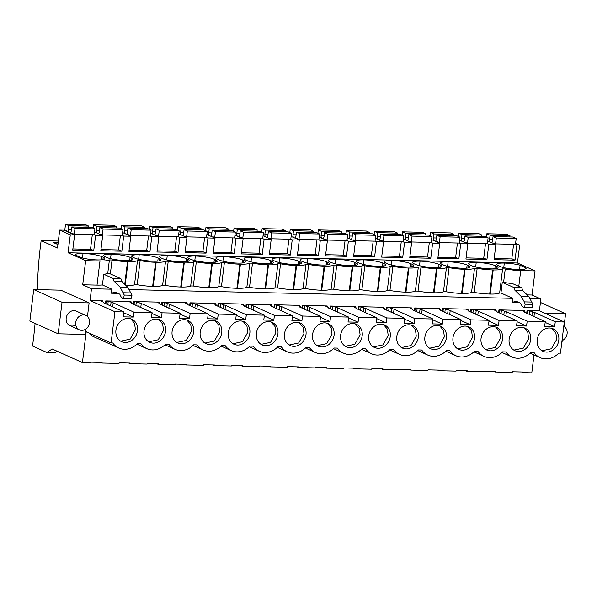 <?xml version="1.0" encoding="UTF-8"?>
<svg xmlns="http://www.w3.org/2000/svg" width="597" height="597" viewBox="0 0 597 597"><rect width="100%" height="100%" fill="white"/><g stroke="black" fill="none" stroke-linecap="round" stroke-linejoin="round"><path stroke-width="0.9" d="M530.539 298.731L540.867 298.97L532.076 295.015L527.188 294.903M514.099 287.612L514.83 290.164L521.091 296.351L524.353 301.895L525.181 304.194L524.599 307.209L523.741 307.604L522.129 306.231L520.726 303.291L516.196 301.254L512.293 302.351L512.786 298.328L500.965 293.015L502.278 282.291L514.099 287.612L521.838 287.784L512.435 283.56A18.977 3.336 -173 0 1 503.607 282.321L505.249 268.934L502.599 268.874A18.977 3.336 -173 0 1 493.182 269.956L490.227 294.06A18.977 3.336 -173 0 0 499.637 292.985L502.599 268.874M521.838 287.784L522.569 290.343L528.83 296.522L532.92 304.366L532.345 307.38L531.479 307.783L523.382 307.679L531.479 307.783M129.594 289.605L512.786 298.328M35.096 323.44A303.672 147.489 -88.7 0 1 32.544 346.036L46.842 352.469L52.17 348.991L82.423 362.603L86.214 331.753L111.094 342.947L114.922 311.753L123.967 311.962L103.169 302.604L103.803 302.298L100.99 301.037L102.423 300.843L90.043 300.56L91.49 288.732L111.84 289.194L111.348 293.217L118.019 293.366M105.945 303.851L106.273 301.157L105.744 300.918L105.408 303.612M105.744 300.918L130.512 301.485L131.041 301.724L130.944 302.515M134.026 304.492L134.362 301.798L133.825 301.56L133.497 304.254M133.825 301.56L158.601 302.119L159.13 302.358L159.033 303.157M162.115 305.134L162.444 302.433L161.914 302.194L161.586 304.895M161.914 302.194L186.682 302.761L187.212 303L187.115 303.791M190.204 305.768L190.533 303.075L190.003 302.836L189.667 305.53M190.003 302.836L214.771 303.403L215.301 303.642L215.204 304.433M218.286 306.41L218.614 303.716L218.084 303.477L217.756 306.171M218.084 303.477L242.852 304.037L243.389 304.276L243.292 305.074M246.374 307.052L246.703 304.358L246.173 304.119L245.845 306.813M246.173 304.119L270.941 304.679L271.471 304.918L271.374 305.716M274.456 307.694L274.792 304.992L274.262 304.754L273.926 307.455M274.262 304.754L299.03 305.321L299.56 305.56L299.463 306.351M302.545 308.328L302.873 305.634L302.343 305.395L302.015 308.089M302.343 305.395L327.111 305.962L327.641 306.201L327.544 306.992M330.634 308.97L330.962 306.276L330.432 306.037L330.096 308.731M330.432 306.037L355.2 306.597L355.73 306.836L355.633 307.634M358.715 309.612L359.051 306.918L358.513 306.671L358.185 309.373M358.513 306.671L383.289 307.239L383.819 307.477L383.722 308.276M386.804 310.253L387.132 307.552L386.602 307.313L386.274 310.015M386.602 307.313L411.37 307.88L411.9 308.119L411.803 308.91M414.893 310.888L415.221 308.194L414.691 307.955L414.355 310.649M414.691 307.955L439.459 308.522L439.989 308.761L439.892 309.552M442.974 311.53L443.31 308.836L442.773 308.597L442.444 311.291M442.773 308.597L467.541 309.156L468.078 309.395L467.981 310.194M471.063 312.171L471.391 309.47L470.861 309.231L470.533 311.933M470.861 309.231L495.629 309.798L496.159 310.037L496.062 310.836M499.144 312.813L499.48 310.112L498.95 309.873L498.614 312.567M498.95 309.873L523.718 310.44L524.248 310.679L524.151 311.47M527.233 313.447L527.561 310.753L527.032 310.515L526.703 313.209M527.032 310.515L539.419 310.798L540.867 298.97M512.293 302.351L518.965 302.5M505.249 268.934A18.977 3.336 -173 0 0 520.718 270.583L535.039 270.904L517.457 262.993L519.659 245.068L515.607 243.248M535.039 270.904L532.076 295.015M539.419 310.798L564.299 321.992L560.471 353.178L558.785 353.14A19.283 16.515 114.2 0 1 540.091 357.633L530.069 353.125M82.423 362.603L90.938 362.797L91.013 362.178L102.072 362.431L101.997 363.051L119.019 363.439L119.101 362.819L130.153 363.073L130.079 363.685L147.108 364.073L147.183 363.461L158.242 363.707L158.168 364.327L175.197 364.715L175.272 364.095L186.331 364.349L186.249 364.968L203.278 365.357L203.353 364.737L214.413 364.991L214.338 365.61L231.367 365.998L231.442 365.379L242.501 365.625L242.427 366.245L259.456 366.633L259.531 366.013L270.583 366.267L270.508 366.886L287.538 367.274L287.612 366.655L298.672 366.909L298.597 367.528L315.626 367.916L315.701 367.297L326.76 367.551L326.686 368.17L343.708 368.558L343.79 367.939L354.842 368.185L354.767 368.804L371.797 369.192L371.871 368.573L382.931 368.827L382.856 369.446L399.886 369.834L399.96 369.215L411.02 369.468L410.937 370.088L427.967 370.476L428.049 369.856L439.101 370.11L439.026 370.722L456.056 371.11L456.13 370.498L467.19 370.744L467.115 371.364L484.145 371.752L484.219 371.133L495.279 371.386L495.197 372.006L512.226 372.394L512.301 371.774L523.36 372.028L523.285 372.647L531.8 372.841L534.002 354.894M502.278 282.291L503.607 282.321M514.092 287.672L521.83 287.851M514.83 290.164L522.569 290.343M471.555 292.343L474.511 268.232L477.167 268.292A18.977 3.336 -173 0 0 492.629 269.941L489.674 294.045A18.977 3.336 -173 0 1 474.205 292.403L471.555 292.343A18.977 3.336 -173 0 1 462.138 293.418A18.977 3.336 -173 0 1 461.862 293.418A18.977 3.336 -173 0 1 461.585 293.411A18.977 3.336 -173 0 1 446.123 291.761L443.467 291.702A18.977 3.336 -173 0 1 434.056 292.784A18.977 3.336 -173 0 1 433.773 292.776A18.977 3.336 -173 0 1 433.497 292.769A18.977 3.336 -173 0 1 418.034 291.127L415.378 291.06A18.977 3.336 -173 0 1 405.967 292.142A18.977 3.336 -173 0 1 405.691 292.134A18.977 3.336 -173 0 1 405.415 292.127A18.977 3.336 -173 0 1 389.945 290.485L387.296 290.426A18.977 3.336 -173 0 1 377.879 291.5A18.977 3.336 -173 0 1 377.602 291.493A18.977 3.336 -173 0 1 377.326 291.493A18.977 3.336 -173 0 1 361.864 289.843L359.207 289.784A18.977 3.336 -173 0 1 349.797 290.866A18.977 3.336 -173 0 1 349.514 290.858A18.977 3.336 -173 0 1 349.245 290.851A18.977 3.336 -173 0 1 333.775 289.202L331.119 289.142A18.977 3.336 -173 0 1 321.708 290.224A18.977 3.336 -173 0 1 321.432 290.217A18.977 3.336 -173 0 1 321.156 290.209A18.977 3.336 -173 0 1 305.686 288.567L303.037 288.508A18.977 3.336 -173 0 1 293.62 289.582A18.977 3.336 -173 0 1 293.343 289.575A18.977 3.336 -173 0 1 293.067 289.567A18.977 3.336 -173 0 1 277.605 287.926L274.948 287.866A18.977 3.336 -173 0 1 265.538 288.941A18.977 3.336 -173 0 1 265.262 288.933A18.977 3.336 -173 0 1 264.986 288.933A18.977 3.336 -173 0 1 249.516 287.284L246.867 287.224A18.977 3.336 -173 0 1 237.449 288.306A18.977 3.336 -173 0 1 237.173 288.299A18.977 3.336 -173 0 1 236.897 288.291A18.977 3.336 -173 0 1 221.435 286.642L218.778 286.582A18.977 3.336 -173 0 1 209.368 287.664A18.977 3.336 -173 0 1 209.084 287.657A18.977 3.336 -173 0 1 208.808 287.65A18.977 3.336 -173 0 1 193.346 286.008L190.689 285.948A18.977 3.336 -173 0 1 181.279 287.023A18.977 3.336 -173 0 1 181.003 287.015A18.977 3.336 -173 0 1 180.727 287.008A18.977 3.336 -173 0 1 165.257 285.366L162.608 285.306A18.977 3.336 -173 0 1 153.19 286.381A18.977 3.336 -173 0 1 152.914 286.373A18.977 3.336 -173 0 1 152.638 286.373A18.977 3.336 -173 0 1 137.176 284.724L134.519 284.665A18.977 3.336 -173 0 1 126.236 285.762M500.965 293.015L499.637 292.985M489.674 294.045L490.227 294.06M111.348 293.217L115.251 292.12L119.781 294.164L121.184 297.097L122.795 298.47L123.654 298.075L124.236 295.06L120.146 287.217L113.885 281.03L113.146 278.538L120.892 278.657L109.079 273.336L107.751 273.307A18.977 3.336 -173 0 1 103.751 274.247L102.438 284.963L111.84 289.194M120.892 278.657L121.624 281.209L127.885 287.388L131.974 295.239L131.4 298.246L130.534 298.649L122.437 298.552L130.534 298.649M113.154 278.478L103.751 274.247M102.438 284.963A18.977 3.336 -173 0 1 97.02 285.105L82.699 284.776L91.49 288.732M90.043 300.56L114.922 311.753M58.357 241.039L41.148 240.643L57.499 248.001L59.7 230.076L70.282 234.837L68.08 252.762L85.662 260.673L82.699 284.776M41.148 240.643A204.39 99.274 -88.7 0 0 37.544 284.068A303.672 147.489 -88.7 0 1 37.35 289.635M85.923 328.977L85.252 334.432L58.163 333.813L29.85 321.074L33.723 289.552L60.812 290.172L89.125 302.903L87.453 316.477M102.953 301.082L102.856 301.873M123.863 312.806L133.37 317.082L123.363 316.858L123.967 311.962M106.273 301.157L108.236 301.201L113.176 302.836L133.974 312.186L143.011 312.395L152.048 312.597L131.258 303.246L131.892 302.94L129.079 301.679L131.041 301.724M151.944 313.447L161.459 317.723L151.451 317.492L152.048 312.597M134.362 301.798L136.325 301.843L141.265 303.47L162.056 312.828L171.1 313.037L180.137 313.238L159.339 303.888L159.981 303.582L157.168 302.313L159.13 302.358M180.033 314.082L189.54 318.365L179.533 318.134L180.137 313.238M162.444 302.433L164.406 302.478L169.347 304.112L190.144 313.47L208.219 313.88L187.428 304.522L188.062 304.224L185.249 302.955L187.212 303M208.122 314.723L217.629 319.007L207.622 318.776L208.219 313.88M190.533 303.075L192.495 303.119L197.435 304.754L218.226 314.104L236.308 314.522L215.51 305.164L216.151 304.858L213.338 303.597L215.301 303.642M236.203 315.365L245.718 319.641L235.711 319.417L236.308 314.522M218.614 303.716L220.584 303.761L225.517 305.395L246.315 314.746L255.352 314.955L264.396 315.156L243.598 305.806L244.233 305.5L241.427 304.231L243.389 304.276M264.292 316.007L273.799 320.283L263.792 320.052L264.396 315.156M246.703 304.358L248.665 304.403L253.606 306.03L274.404 315.388L283.441 315.597L292.478 315.798L271.687 306.44L272.322 306.142L269.508 304.873L271.471 304.918M292.373 316.641L301.888 320.925L291.881 320.693L292.478 315.798M274.792 304.992L276.754 305.037L281.694 306.671L302.485 316.029L320.567 316.44L299.769 307.082L300.41 306.776L297.597 305.515L299.56 305.56M320.462 317.283L329.969 321.559L319.962 321.335L320.567 316.44M302.873 305.634L304.836 305.679L309.776 307.313L330.574 316.664L348.655 317.082L327.857 307.724L328.492 307.418L325.678 306.157L327.641 306.201M348.551 317.925L358.058 322.201L348.051 321.977L348.655 317.082M330.962 306.276L332.925 306.321L337.865 307.948L358.663 317.305L367.7 317.514L376.737 317.716L355.946 308.365L356.581 308.059L353.767 306.791L355.73 306.836M376.632 318.567L386.147 322.843L376.14 322.611L376.737 317.716M359.051 306.918L361.013 306.962L365.954 308.589L386.744 317.947L404.826 318.358L384.028 309L384.669 308.701L381.856 307.433L383.819 307.477M404.721 319.201L414.228 323.484L404.221 323.253L404.826 318.358M387.132 307.552L389.095 307.597L394.035 309.231L414.833 318.589L432.915 318.999L412.117 309.642L412.751 309.336L409.938 308.074L411.9 308.119M432.81 319.843L442.317 324.119L432.31 323.895L432.915 318.999M415.221 308.194L417.184 308.239L422.124 309.873L442.914 319.223L451.959 319.432L460.996 319.634L440.198 310.283L440.84 309.977L438.026 308.716L439.989 308.761M460.891 320.485L470.406 324.761L460.399 324.537L460.996 319.634M443.31 308.836L445.272 308.88L450.205 310.507L471.003 319.865L480.04 320.074L489.085 320.276L468.287 310.925L468.921 310.619L466.115 309.35L468.078 309.395M488.98 321.126L498.488 325.402L488.48 325.171L489.085 320.276M471.391 309.47L473.354 309.515L478.294 311.149L499.092 320.507L517.166 320.917L496.376 311.559L497.01 311.261L494.197 309.992L496.159 310.037M517.062 321.761L526.576 326.044L516.569 325.813L517.166 320.917M499.48 310.112L501.443 310.156L506.383 311.791L527.173 321.141L545.255 321.559L524.457 312.201L525.099 311.895L522.285 310.634L524.248 310.679M545.151 322.402L554.658 326.678L544.651 326.455L545.255 321.559M527.561 310.753L529.524 310.798L534.464 312.432L555.262 321.783L564.299 321.992M46.842 352.469L55.081 352.655L57.215 351.267M58.148 242.733L53.372 242.621L57.946 244.382M59.7 230.076L64.013 230.173L74.595 234.934L72.73 250.076L93.744 250.553L95.602 235.412L102.677 235.569L100.818 250.718L121.825 251.195L123.683 236.054L130.765 236.211L128.907 251.359L149.914 251.837L151.772 236.688L158.847 236.852L156.989 251.994L178.003 252.471L179.861 237.33L182.622 237.39L186.936 237.494L185.077 252.635L206.084 253.113L207.943 237.972L215.024 238.128L213.159 253.277L234.173 253.755L236.031 238.606L243.106 238.77L241.248 253.912L262.255 254.397L264.12 239.248L271.195 239.412L269.337 254.553L290.343 255.031L292.202 239.89L294.97 239.949L299.284 240.054L297.418 255.195L318.432 255.673L320.29 240.531L327.365 240.688L325.507 255.837L346.514 256.314L348.372 241.166L355.454 241.33L353.596 256.471L374.603 256.956L376.461 241.807L383.535 241.972L381.677 257.113L402.691 257.591L404.55 242.449L411.624 242.606L409.766 257.755L430.773 258.232L432.631 243.091L439.713 243.248L437.847 258.397L458.862 258.874L460.72 243.725L467.794 243.889L465.936 259.031L486.943 259.508L488.809 244.367L491.57 244.427L495.883 244.531L494.025 259.673L515.032 260.15L516.89 245.009L519.659 245.068M515.42 244.345L516.89 245.009M70.282 234.837L74.595 234.934M68.08 252.762L517.457 262.993M474.511 268.232A18.977 3.336 -173 0 1 465.1 269.314L464.548 269.299A18.977 3.336 -173 0 1 449.078 267.657L446.429 267.598A18.977 3.336 -173 0 1 437.011 268.672L436.459 268.657A18.977 3.336 -173 0 1 420.997 267.016L418.34 266.956A18.977 3.336 -173 0 1 408.93 268.031L408.378 268.023A18.977 3.336 -173 0 1 392.908 266.374L390.251 266.314A18.977 3.336 -173 0 1 380.841 267.396L380.289 267.381A18.977 3.336 -173 0 1 364.819 265.74L362.17 265.672A18.977 3.336 -173 0 1 352.752 266.755L352.2 266.74A18.977 3.336 -173 0 1 336.738 265.098L334.081 265.038A18.977 3.336 -173 0 1 324.671 266.113L324.119 266.105A18.977 3.336 -173 0 1 308.649 264.456L305.992 264.396A18.977 3.336 -173 0 1 296.582 265.478L296.03 265.464A18.977 3.336 -173 0 1 280.56 263.814L277.911 263.755A18.977 3.336 -173 0 1 268.493 264.837L267.941 264.822A18.977 3.336 -173 0 1 252.479 263.18L249.822 263.12A18.977 3.336 -173 0 1 240.412 264.195L239.86 264.18A18.977 3.336 -173 0 1 224.39 262.538L221.741 262.479A18.977 3.336 -173 0 1 212.323 263.553L211.771 263.546A18.977 3.336 -173 0 1 196.309 261.896L193.652 261.837A18.977 3.336 -173 0 1 184.242 262.919L183.689 262.904A18.977 3.336 -173 0 1 168.22 261.255L165.563 261.195A18.977 3.336 -173 0 1 156.153 262.277L155.601 262.262A18.977 3.336 -173 0 1 140.131 260.62L137.482 260.561A18.977 3.336 -173 0 1 128.064 261.635L127.512 261.62A18.977 3.336 -173 0 1 112.049 259.979L109.393 259.919A18.977 3.336 -173 0 1 99.983 260.993L97.02 285.105M492.629 269.941L493.182 269.956M85.662 260.673L99.983 260.993M526.047 267.896A13.918 2.448 -173 0 1 526.144 268.269A13.918 2.448 -173 0 1 518.606 269.516A13.918 2.448 -173 0 1 499.614 266.284L498.42 265.747A13.918 2.448 -173 0 1 496.771 264.329A13.918 2.448 -173 0 1 504.308 263.083A13.918 2.448 -173 0 1 520.091 265.225L526.047 267.896L525.957 268.598M442.25 264.464A13.918 2.448 -173 0 1 440.601 263.046A13.918 2.448 -173 0 1 448.138 261.799A13.918 2.448 -173 0 1 467.13 265.031L468.324 265.568A13.918 2.448 -173 0 1 469.973 266.986A13.918 2.448 -173 0 1 462.436 268.232A13.918 2.448 -173 0 1 443.444 265.001L442.25 264.464M386.08 263.187L387.274 263.725A13.918 2.448 -173 0 0 406.266 266.956A13.918 2.448 -173 0 0 413.803 265.71A13.918 2.448 -173 0 0 412.146 264.292L410.96 263.755A13.918 2.448 -173 0 0 391.96 260.523A13.918 2.448 -173 0 0 384.431 261.77A13.918 2.448 -173 0 0 386.08 263.187M153.489 261.195A13.918 2.448 -173 0 1 134.497 257.964L133.303 257.426A13.918 2.448 -173 0 1 131.653 256.009A13.918 2.448 -173 0 1 139.191 254.762A13.918 2.448 -173 0 1 158.183 257.994L159.377 258.531A13.918 2.448 -173 0 1 161.026 259.949A13.918 2.448 -173 0 1 153.489 261.195M495.219 265.672L496.406 266.21A13.918 2.448 -173 0 1 498.062 267.628A13.918 2.448 -173 0 1 490.525 268.874A13.918 2.448 -173 0 1 471.526 265.643L470.339 265.105A13.918 2.448 -173 0 1 468.682 263.687A13.918 2.448 -173 0 1 476.219 262.441A13.918 2.448 -173 0 1 495.219 265.672L494.838 268.777M167.272 255.404A13.918 2.448 -173 0 1 186.271 258.635L187.458 259.173A13.918 2.448 -173 0 1 189.115 260.59A13.918 2.448 -173 0 1 181.578 261.837A13.918 2.448 -173 0 1 162.585 258.605L161.391 258.068A13.918 2.448 -173 0 1 159.742 256.65A13.918 2.448 -173 0 1 167.272 255.404L166.72 259.934M434.347 267.59A13.918 2.448 -173 0 1 415.355 264.359L414.161 263.829A13.918 2.448 -173 0 1 412.512 262.404A13.918 2.448 -173 0 1 420.049 261.158A13.918 2.448 -173 0 1 439.041 264.389L440.235 264.926A13.918 2.448 -173 0 1 441.884 266.344A13.918 2.448 -173 0 1 434.347 267.59M350.096 265.672A13.918 2.448 -173 0 1 331.096 262.441L329.91 261.904A13.918 2.448 -173 0 1 328.253 260.486A13.918 2.448 -173 0 1 335.79 259.24A13.918 2.448 -173 0 1 354.782 262.471L355.976 263.008A13.918 2.448 -173 0 1 357.625 264.426A13.918 2.448 -173 0 1 350.096 265.672M357.991 262.546L359.185 263.083A13.918 2.448 -173 0 0 378.177 266.314A13.918 2.448 -173 0 0 385.714 265.068A13.918 2.448 -173 0 0 384.065 263.65L382.871 263.113A13.918 2.448 -173 0 0 363.879 259.882A13.918 2.448 -173 0 0 356.342 261.128A13.918 2.448 -173 0 0 357.991 262.546M189.473 258.71L190.667 259.247A13.918 2.448 -173 0 0 209.659 262.479A13.918 2.448 -173 0 0 217.196 261.232A13.918 2.448 -173 0 0 215.547 259.807L214.353 259.277A13.918 2.448 -173 0 0 195.361 256.038A13.918 2.448 -173 0 0 187.824 257.285A13.918 2.448 -173 0 0 189.473 258.71M245.651 259.986L246.837 260.523A13.918 2.448 -173 0 0 265.837 263.755A13.918 2.448 -173 0 0 273.374 262.508A13.918 2.448 -173 0 0 271.717 261.09L270.531 260.553A13.918 2.448 -173 0 0 251.531 257.322A13.918 2.448 -173 0 0 243.994 258.568A13.918 2.448 -173 0 0 245.651 259.986M237.748 263.113A13.918 2.448 -173 0 1 218.756 259.882L217.562 259.344A13.918 2.448 -173 0 1 215.913 257.926A13.918 2.448 -173 0 1 223.45 256.68A13.918 2.448 -173 0 1 242.442 259.911L243.636 260.449A13.918 2.448 -173 0 1 245.285 261.867A13.918 2.448 -173 0 1 237.748 263.113M298.612 261.195L299.806 261.732A13.918 2.448 -173 0 1 301.455 263.15A13.918 2.448 -173 0 1 293.918 264.396A13.918 2.448 -173 0 1 274.926 261.165L273.732 260.628A13.918 2.448 -173 0 1 272.083 259.21A13.918 2.448 -173 0 1 279.62 257.964A13.918 2.448 -173 0 1 298.612 261.195L298.231 264.292M307.709 258.598A13.918 2.448 -173 0 1 326.701 261.837L327.895 262.367A13.918 2.448 -173 0 1 329.544 263.792A13.918 2.448 -173 0 1 322.007 265.038A13.918 2.448 -173 0 1 303.015 261.799L301.821 261.27A13.918 2.448 -173 0 1 300.172 259.844A13.918 2.448 -173 0 1 307.709 258.598L307.149 263.135M131.288 257.889A13.918 2.448 -173 0 1 132.937 259.307A13.918 2.448 -173 0 1 125.407 260.553A13.918 2.448 -173 0 1 106.408 257.322L105.221 256.785A13.918 2.448 -173 0 1 103.565 255.367A13.918 2.448 -173 0 1 111.102 254.121A13.918 2.448 -173 0 1 130.094 257.352L131.288 257.889L130.997 260.285M103.206 257.255A13.918 2.448 -173 0 1 104.856 258.673A13.918 2.448 -173 0 1 97.318 259.919A13.918 2.448 -173 0 1 81.535 257.777L75.58 255.098A13.918 2.448 -173 0 1 75.483 254.732A13.918 2.448 -173 0 1 83.02 253.486A13.918 2.448 -173 0 1 102.012 256.717L103.206 257.255L102.908 259.65M133.974 312.186L133.37 317.082M540.091 357.633A19.283 16.515 114.2 0 1 534.076 352.581L530.696 352.506A19.283 16.515 114.2 0 1 512.002 356.991A19.283 16.515 114.2 0 1 505.987 351.939L502.607 351.864A19.283 16.515 114.2 0 1 483.921 356.349A19.283 16.515 114.2 0 1 477.906 351.297L474.525 351.223A19.283 16.515 114.2 0 1 455.832 355.715A19.283 16.515 114.2 0 1 449.817 350.663L446.437 350.581A19.283 16.515 114.2 0 1 427.75 355.073A19.283 16.515 114.2 0 1 421.728 350.021L418.355 349.946A19.283 16.515 114.2 0 1 399.662 354.431A19.283 16.515 114.2 0 1 393.647 349.379L390.266 349.305A19.283 16.515 114.2 0 1 371.573 353.797A19.283 16.515 114.2 0 1 365.558 348.738L362.178 348.663A19.283 16.515 114.2 0 1 343.491 353.155A19.283 16.515 114.2 0 1 337.469 348.103L334.096 348.021A19.283 16.515 114.2 0 1 315.403 352.514A19.283 16.515 114.2 0 1 309.388 347.461L306.007 347.387A19.283 16.515 114.2 0 1 287.314 351.872A19.283 16.515 114.2 0 1 281.299 346.82L277.918 346.745A19.283 16.515 114.2 0 1 259.232 351.237A19.283 16.515 114.2 0 1 253.218 346.185L249.837 346.103A19.283 16.515 114.2 0 1 231.143 350.596A19.283 16.515 114.2 0 1 225.129 345.544L221.748 345.469A19.283 16.515 114.2 0 1 203.062 349.954A19.283 16.515 114.2 0 1 197.04 344.902L193.667 344.827A19.283 16.515 114.2 0 1 174.973 349.312A19.283 16.515 114.2 0 1 168.958 344.26L165.578 344.185A19.283 16.515 114.2 0 1 146.884 348.678A19.283 16.515 114.2 0 1 140.87 343.626L137.489 343.544A19.283 16.515 114.2 0 1 118.803 348.036A19.283 16.515 114.2 0 1 112.781 342.984L111.094 342.947M555.262 321.783L554.658 326.678M527.173 321.141L526.576 326.044M499.092 320.507L498.488 325.402M471.003 319.865L470.406 324.761M442.914 319.223L442.317 324.119M414.833 318.589L414.228 323.484M386.744 317.947L386.147 322.843M358.663 317.305L358.058 322.201M330.574 316.664L329.969 321.559M302.485 316.029L301.888 320.925M274.404 315.388L273.799 320.283M246.315 314.746L245.718 319.641M218.226 314.104L217.629 319.007M190.144 313.47L189.54 318.365M162.056 312.828L161.459 317.723M537.218 339.805A12.336 10.567 114.2 0 0 542.942 351.297A12.336 10.567 114.2 0 0 558.785 340.29A12.336 10.567 114.2 0 0 553.061 328.798A12.336 10.567 114.2 0 0 537.218 339.805M249.837 333.253A12.336 10.567 114.2 0 0 244.113 321.761A12.336 10.567 114.2 0 0 228.278 332.768A12.336 10.567 114.2 0 0 233.994 344.26A12.336 10.567 114.2 0 0 249.837 333.253M165.578 331.335A12.336 10.567 114.2 0 0 159.862 319.843A12.336 10.567 114.2 0 0 144.019 330.842A12.336 10.567 114.2 0 0 149.735 342.342A12.336 10.567 114.2 0 0 165.578 331.335M221.748 332.619A12.336 10.567 114.2 0 0 216.032 321.119A12.336 10.567 114.2 0 0 200.189 332.126A12.336 10.567 114.2 0 0 205.905 343.618A12.336 10.567 114.2 0 0 221.748 332.619M334.096 335.178A12.336 10.567 114.2 0 0 328.372 323.678A12.336 10.567 114.2 0 0 312.529 334.686A12.336 10.567 114.2 0 0 318.253 346.178A12.336 10.567 114.2 0 0 334.096 335.178M481.048 338.521A12.336 10.567 114.2 0 0 486.771 350.021A12.336 10.567 114.2 0 0 502.614 339.014A12.336 10.567 114.2 0 0 496.891 327.514A12.336 10.567 114.2 0 0 481.048 338.521M452.966 337.88A12.336 10.567 114.2 0 0 458.683 349.379A12.336 10.567 114.2 0 0 474.525 338.372A12.336 10.567 114.2 0 0 468.802 326.88A12.336 10.567 114.2 0 0 452.966 337.88M530.696 339.656A12.336 10.567 114.2 0 0 524.979 328.156A12.336 10.567 114.2 0 0 509.137 339.163A12.336 10.567 114.2 0 0 514.853 350.655A12.336 10.567 114.2 0 0 530.696 339.656M424.877 337.245A12.336 10.567 114.2 0 0 430.594 348.738A12.336 10.567 114.2 0 0 446.437 337.73A12.336 10.567 114.2 0 0 440.72 326.238A12.336 10.567 114.2 0 0 424.877 337.245M340.618 335.32A12.336 10.567 114.2 0 0 346.342 346.82A12.336 10.567 114.2 0 0 362.178 335.812A12.336 10.567 114.2 0 0 356.461 324.32A12.336 10.567 114.2 0 0 340.618 335.32M396.789 336.604A12.336 10.567 114.2 0 0 402.512 348.096A12.336 10.567 114.2 0 0 418.355 337.096A12.336 10.567 114.2 0 0 412.631 325.596A12.336 10.567 114.2 0 0 396.789 336.604M172.1 331.484A12.336 10.567 114.2 0 0 177.824 342.984A12.336 10.567 114.2 0 0 193.667 331.977A12.336 10.567 114.2 0 0 187.943 320.477A12.336 10.567 114.2 0 0 172.1 331.484M137.489 330.693A12.336 10.567 114.2 0 0 131.773 319.201A12.336 10.567 114.2 0 0 115.93 330.208A12.336 10.567 114.2 0 0 121.654 341.7A12.336 10.567 114.2 0 0 137.489 330.693M277.926 333.895A12.336 10.567 114.2 0 0 272.202 322.402A12.336 10.567 114.2 0 0 256.359 333.402A12.336 10.567 114.2 0 0 262.083 344.902A12.336 10.567 114.2 0 0 277.926 333.895M284.448 334.044A12.336 10.567 114.2 0 0 290.164 345.544A12.336 10.567 114.2 0 0 306.007 334.536A12.336 10.567 114.2 0 0 300.291 323.037A12.336 10.567 114.2 0 0 284.448 334.044M390.266 336.454A12.336 10.567 114.2 0 0 384.55 324.962A12.336 10.567 114.2 0 0 368.707 335.962A12.336 10.567 114.2 0 0 374.423 347.461A12.336 10.567 114.2 0 0 390.266 336.454M118.803 348.036L93.916 336.842A19.283 16.515 -65.8 0 1 88.737 332.887M523.285 372.647L521.83 371.991M495.197 372.006L493.749 371.349M467.115 371.364L465.66 370.715M439.026 370.722L437.579 370.073M410.937 370.088L409.49 369.431M382.856 369.446L381.401 368.789M354.767 368.804L353.32 368.155M326.686 368.17L325.231 367.513M298.597 367.528L297.142 366.871M270.508 366.886L269.06 366.237M242.427 366.245L240.972 365.595M214.338 365.61L212.89 364.954M186.249 364.968L184.801 364.312M158.168 364.327L156.713 363.677M130.079 363.685L128.631 363.036M101.997 363.051L100.542 362.394M562.299 340.566L561.441 345.275M540.442 302.448L565.59 313.761L564.016 326.596M565.59 313.761L544.957 313.291M477.167 268.292L474.205 292.403M449.078 267.657L446.123 291.761M443.467 291.702L446.429 267.598M420.997 267.016L418.034 291.127M415.378 291.06L418.34 266.956M392.908 266.374L389.945 290.485M387.296 290.426L390.251 266.314M364.819 265.74L361.864 289.843M359.207 289.784L362.17 265.672M336.738 265.098L333.775 289.202M331.119 289.142L334.081 265.038M308.649 264.456L305.686 288.567M303.037 288.508L305.992 264.396M280.56 263.814L277.605 287.926M274.948 287.866L277.911 263.755M252.479 263.18L249.516 287.284M246.867 287.224L249.822 263.12M224.39 262.538L221.435 286.642M218.778 286.582L221.741 262.479M196.309 261.896L193.346 286.008M190.689 285.948L193.652 261.837M168.22 261.255L165.257 285.366M162.608 285.306L165.563 261.195M140.131 260.62L137.176 284.724M134.519 284.665L137.482 260.561M112.049 259.979L110.341 273.904M109.393 259.919L107.751 273.307M113.146 278.538L120.885 278.717M113.885 281.03L121.624 281.209M33.723 289.552L62.036 302.291L58.163 333.813M89.125 302.903L62.036 302.291M75.573 325.201A7.91 6.768 -65.8 0 1 69.842 325.559A7.91 6.768 -65.8 0 1 66.125 318.783A7.91 6.768 -65.8 0 1 70.61 311.492A7.91 6.768 -65.8 0 1 76.334 311.134L85.871 315.425A7.91 6.768 114.2 0 0 80.147 315.783A7.91 6.768 114.2 0 0 75.662 323.067A7.91 6.768 114.2 0 0 79.379 329.85A7.91 6.768 114.2 0 0 85.11 329.492A7.91 6.768 114.2 0 0 89.587 322.208A7.91 6.768 114.2 0 0 85.871 315.425M103.803 302.298L103.736 302.858M108.236 301.201L107.811 304.694M113.176 302.836L112.676 306.88M111.049 302.463L110.617 305.955M131.892 302.94L131.825 303.5M136.325 301.843L135.892 305.328M141.265 303.47L140.765 307.522M139.131 303.104L138.705 306.597M159.981 303.582L159.906 304.142M164.406 302.478L163.981 305.97M169.347 304.112L168.854 308.164M167.22 303.746L166.794 307.239M188.062 304.224L187.995 304.783M192.495 303.119L192.062 306.612M197.435 304.754L196.935 308.806M195.309 304.388L194.876 307.873M216.151 304.858L216.084 305.418M220.584 303.761L220.151 307.254M225.517 305.395L225.024 309.44M223.39 305.022L222.965 308.515M244.233 305.5L244.166 306.06M248.665 304.403L248.24 307.888M253.606 306.03L253.106 310.082M251.479 305.664L251.053 309.156M272.322 306.142L272.254 306.701M276.754 305.037L276.321 308.53M281.694 306.671L281.194 310.724M279.568 306.306L279.135 309.798M300.41 306.776L300.336 307.336M304.836 305.679L304.41 309.171M309.776 307.313L309.283 311.358M307.649 306.948L307.224 310.433M328.492 307.418L328.425 307.977M332.925 306.321L332.499 309.813M337.865 307.948L337.365 312M335.738 307.582L335.305 311.074M356.581 308.059L356.513 308.619M361.013 306.962L360.581 310.447M365.954 308.589L365.454 312.641M363.819 308.224L363.394 311.716M384.669 308.701L384.595 309.261M389.095 307.597L388.669 311.089M394.035 309.231L393.542 313.283M391.908 308.865L391.483 312.358M412.751 309.336L412.684 309.895M417.184 308.239L416.751 311.731M422.124 309.873L421.624 313.918M419.997 309.507L419.564 312.992M440.84 309.977L440.773 310.537M445.272 308.88L444.84 312.365M450.205 310.507L449.713 314.559M448.078 310.142L447.653 313.634M468.921 310.619L468.854 311.179M473.354 309.515L472.928 313.007M478.294 311.149L477.794 315.201M476.167 310.783L475.742 314.276M497.01 311.261L496.943 311.821M501.443 310.156L501.01 313.649M506.383 311.791L505.883 315.843M504.256 311.425L503.823 314.91M525.099 311.895L525.032 312.455M529.524 310.798L529.099 314.291M534.464 312.432L533.972 316.477M532.337 312.059L531.912 315.552M56.275 243.927L57.991 243.972M94.535 231.905L102.677 235.569M94.132 234.748L95.602 235.412M118.616 249.755L121.825 251.195M122.221 235.39L123.683 236.054M122.616 232.546L130.765 236.211M146.705 250.389L149.914 251.837M150.302 236.031L151.772 236.688M150.705 233.188L158.847 236.852M174.794 251.031L178.003 252.471M178.391 236.666L179.861 237.33M178.794 233.83L186.936 237.494M202.876 251.673L206.084 253.113M206.472 237.307L207.943 237.972M206.875 234.464L215.024 238.128M230.964 252.315L234.173 253.755M234.561 237.949L236.031 238.606M234.964 235.106L243.106 238.77M259.053 252.949L262.255 254.397M262.65 238.591L264.12 239.248M263.053 235.748L271.195 239.412M287.135 253.591L290.343 255.031M290.732 239.225L292.202 239.89M291.135 236.39L299.284 240.054M315.223 254.232L318.432 255.673M318.82 239.867L320.29 240.531M319.223 237.024L327.365 240.688M343.305 254.867L346.514 256.314M346.909 240.509L348.372 241.166M347.305 237.666L355.454 241.33M371.394 255.509L374.603 256.956M374.991 241.151L376.461 241.807M375.394 238.307L383.535 241.972M399.483 256.15L402.691 257.591M403.079 241.785L404.55 242.449M403.482 238.942L411.624 242.606M427.564 256.792L430.773 258.232M431.161 242.427L432.631 243.091M431.564 239.584L439.713 243.248M455.653 257.426L458.862 258.874M459.25 243.069L460.72 243.725M459.653 240.225L467.794 243.889M483.742 258.068L486.943 259.508M487.339 243.703L488.809 244.367M487.742 240.867L495.883 244.531M511.823 258.71L515.032 260.15M90.535 249.113L93.744 250.553M503.749 267.613L504.308 263.083M519.562 269.531L520.091 265.225M447.578 266.329L448.138 261.799M391.408 265.053L391.96 260.523M138.631 259.292L139.191 254.762M475.667 266.971L476.219 262.441M419.497 265.687L420.049 261.158M335.238 263.77L335.79 259.24M363.319 264.411L363.879 259.882M194.801 260.576L195.361 256.038M250.979 261.852L251.531 257.322M222.89 261.21L223.45 256.68M279.06 262.493L279.62 257.964M110.549 258.65L111.102 254.121M82.461 258.016L83.02 253.486M541.934 350.767L551.427 348.752L556.717 339.365L555.867 332.939L551.994 328.395M232.994 343.73L242.479 341.715L247.777 332.328L246.919 325.902L243.046 321.358M148.735 341.812L158.22 339.797L163.518 330.41L162.66 323.984L158.787 319.44M204.905 343.088L214.398 341.074L219.689 331.686L218.83 325.268L214.965 320.716M317.246 345.648L326.738 343.633L332.029 334.245L331.178 327.828L327.305 323.275M485.764 349.491L495.256 347.476L500.547 338.089L499.696 331.663L495.823 327.119M457.683 348.849L467.167 346.835L472.466 337.447L471.608 331.022L467.735 326.477M513.853 350.126L523.345 348.111L528.636 338.723L527.778 332.305L523.912 327.753M429.594 348.208L439.086 346.193L444.377 336.805L443.519 330.387L439.653 325.835M345.335 346.29L354.827 344.275L360.118 334.887L359.26 328.462L355.394 323.917M401.505 347.573L410.997 345.551L416.288 336.163L415.437 329.745L411.564 325.193M176.816 342.454L186.309 340.432L191.6 331.051L190.749 324.626L186.876 320.082M120.646 341.171L130.139 339.156L135.429 329.768L134.571 323.343L130.706 318.798M261.076 344.372L270.568 342.357L275.859 332.969L275.008 326.544L271.135 321.999M289.164 345.014L298.657 342.991L303.948 333.611L303.089 327.186L299.224 322.634M373.423 346.932L382.908 344.917L388.207 335.529L387.349 329.104L383.475 324.559M493.726 243.561L493.786 243.091L495.57 243.897L496.294 238.024L493.04 236.554L492.547 240.539A3.164 1.537 91.3 0 1 491.555 242.583M489.995 241.882A3.164 1.537 91.3 0 1 489.585 239.203L490.07 235.225L486.816 233.755L486.406 237.069M487.794 240.397L487.824 240.904M489.585 239.203L492.704 239.27M509.816 236.942L509.972 235.673L506.719 234.211L486.816 233.755M490.07 235.225L509.972 235.673M494.167 258.531L511.801 258.934L513.592 244.307M495.57 243.897L515.472 244.345L516.196 238.472L512.942 237.009L493.04 236.554M496.294 238.024L516.196 238.472M465.638 242.919L465.697 242.449L467.488 243.255L468.205 237.382L464.951 235.919L464.466 239.897A3.164 1.537 91.3 0 1 463.473 241.942M461.906 241.24A3.164 1.537 91.3 0 1 461.496 238.561L461.981 234.584L458.727 233.121L458.324 236.427M459.712 239.755L459.742 240.263M461.496 238.561L464.623 238.628M481.734 236.3L481.883 235.039L478.63 233.569L458.727 233.121M461.981 234.584L481.883 235.039M466.078 257.889L483.712 258.292L485.51 243.666M467.488 243.255L487.391 243.71L488.107 237.837L484.854 236.375L464.951 235.919M468.205 237.382L488.107 237.837M437.556 242.278L437.608 241.807L439.399 242.613L440.123 236.74L436.87 235.278L436.377 239.255A3.164 1.537 91.3 0 1 435.385 241.3M433.825 240.598A3.164 1.537 91.3 0 1 433.407 237.919L433.9 233.942L430.646 232.479L430.236 235.793M431.624 239.113L431.653 239.621M433.407 237.919L436.534 237.994M453.645 235.658L453.802 234.397L450.548 232.934L430.646 232.479M433.9 233.942L453.802 234.397M437.989 257.255L455.623 257.65L457.421 243.024M439.399 242.613L459.302 243.069L460.026 237.196L456.772 235.733L436.87 235.278M440.123 236.74L460.026 237.196M409.467 241.636L409.527 241.173L411.311 241.972L412.034 236.099L408.781 234.636L408.288 238.613A3.164 1.537 91.3 0 1 407.296 240.666M405.736 239.957A3.164 1.537 91.3 0 1 405.326 237.278L405.811 233.3L402.557 231.837L402.154 235.151M403.535 238.479L403.565 238.987M405.326 237.278L408.445 237.352M425.557 235.024L425.713 233.755L422.46 232.293L402.557 231.837M405.811 233.3L425.713 233.755M409.908 256.613L427.542 257.016L429.333 242.382M411.311 241.972L431.213 242.427L431.937 236.554L428.683 235.091L408.781 234.636M412.034 236.099L431.937 236.554M381.379 241.001L381.438 240.531L383.229 241.337L383.946 235.464L380.692 234.002L380.207 237.979A3.164 1.537 91.3 0 1 379.214 240.024M377.647 239.322A3.164 1.537 91.3 0 1 377.237 236.643L377.722 232.666L374.468 231.196L374.065 234.509M375.453 237.837L375.483 238.345M377.237 236.643L380.364 236.71M397.475 234.382L397.632 233.114L394.378 231.651L374.468 231.196M377.722 232.666L397.632 233.114M381.819 255.971L399.453 256.374L401.251 241.748M383.229 241.337L403.132 241.785L403.848 235.912L400.594 234.449L380.692 234.002M383.946 235.464L403.848 235.912M353.297 240.36L353.349 239.89L355.14 240.695L355.864 234.822L352.611 233.36L352.118 237.337A3.164 1.537 91.3 0 1 351.126 239.382M349.566 238.681A3.164 1.537 91.3 0 1 349.148 236.002L349.641 232.024L346.387 230.561L345.976 233.867M347.364 237.196L347.394 237.703M349.148 236.002L352.275 236.069M369.386 233.74L369.543 232.479L366.289 231.009L346.387 230.561M349.641 232.024L369.543 232.479M353.73 255.329L371.364 255.732L373.162 241.106M355.14 240.695L375.043 241.151L375.767 235.278L372.513 233.815L352.611 233.36M355.864 234.822L375.767 235.278M325.208 239.718L325.268 239.248L327.052 240.054L327.775 234.181L324.522 232.718L324.037 236.696A3.164 1.537 91.3 0 1 323.037 238.74M321.477 238.039A3.164 1.537 91.3 0 1 321.067 235.36L321.552 231.382L318.298 229.92L317.895 233.233M319.276 236.554L319.305 237.069M321.067 235.36L324.186 235.434M341.305 233.099L341.454 231.837L338.2 230.375L318.298 229.92M321.552 231.382L341.454 231.837M325.649 254.695L343.282 255.091L345.073 240.464M327.052 240.054L346.961 240.509L347.678 234.636L344.424 233.173L324.522 232.718M327.775 234.181L347.678 234.636M297.127 239.076L297.179 238.613L298.97 239.412L299.687 233.546L296.433 232.076L295.948 236.054A3.164 1.537 91.3 0 1 294.955 238.106M293.396 237.405A3.164 1.537 91.3 0 1 292.978 234.718L293.47 230.74L290.217 229.278L289.806 232.591M291.194 235.919L291.224 236.427M292.978 234.718L296.105 234.793M313.216 232.464L313.373 231.196L310.119 229.733L290.217 229.278M293.47 230.74L313.373 231.196M297.56 254.053L315.194 254.456L316.992 239.822M298.97 239.412L318.873 239.867L319.596 233.994L316.343 232.531L296.433 232.076M299.687 233.546L319.596 233.994M269.038 238.442L269.098 237.972L270.881 238.778L271.605 232.905L268.351 231.442L267.859 235.419A3.164 1.537 91.3 0 1 266.866 237.464M265.307 236.763A3.164 1.537 91.3 0 1 264.889 234.084L265.381 230.106L262.128 228.636L261.717 231.949M263.105 235.278L263.135 235.785M264.889 234.084L268.016 234.151M285.127 231.823L285.284 230.554L282.03 229.091L262.128 228.636M265.381 230.106L285.284 230.554M269.478 253.412L287.112 253.815L288.903 239.188M270.881 238.778L290.784 239.225L291.508 233.36L288.254 231.89L268.351 231.442M271.605 232.905L291.508 233.36M240.949 237.8L241.009 237.33L242.8 238.136L243.516 232.263L240.263 230.8L239.778 234.778A3.164 1.537 91.3 0 1 238.785 236.822M237.218 236.121A3.164 1.537 91.3 0 1 236.808 233.442L237.293 229.464L234.039 228.002L233.636 231.315M235.024 234.636L235.054 235.143M236.808 233.442L239.934 233.517M257.046 231.181L257.195 229.92L253.941 228.457L234.039 228.002M237.293 229.464L257.195 229.92M241.389 252.77L259.023 253.173L260.822 238.546M242.8 238.136L262.702 238.591L263.419 232.718L260.165 231.255L240.263 230.8M243.516 232.263L263.419 232.718M212.868 237.158L212.92 236.688L214.711 237.494L215.435 231.621L212.181 230.158L211.689 234.136A3.164 1.537 91.3 0 1 210.696 236.188M209.137 235.479A3.164 1.537 91.3 0 1 208.719 232.8L209.211 228.823L205.958 227.36L205.547 230.673M206.935 233.994L206.965 234.509M208.719 232.8L211.845 232.875M228.957 230.539L229.114 229.278L225.86 227.815L205.958 227.36M209.211 228.823L229.114 229.278M213.301 252.135L230.935 252.538L232.733 237.904M214.711 237.494L234.614 237.949L235.337 232.076L232.084 230.614L212.181 230.158M215.435 231.621L235.337 232.076M184.779 236.524L184.839 236.054L186.622 236.86L187.346 230.987L184.092 229.517L183.6 233.502A3.164 1.537 91.3 0 1 182.607 235.546M181.048 234.845A3.164 1.537 91.3 0 1 180.637 232.166L181.122 228.181L177.869 226.718L177.466 230.032M178.846 233.36L178.876 233.867M180.637 232.166L183.757 232.233M200.868 229.905L201.025 228.636L197.771 227.173L177.869 226.718M181.122 228.181L201.025 228.636M185.219 251.494L202.853 251.897L204.644 237.27M186.622 236.86L206.525 237.307L207.249 231.435L203.995 229.972L184.092 229.517M187.346 230.987L207.249 231.435M156.69 235.882L156.75 235.412L158.541 236.218L159.257 230.345L156.004 228.882L155.518 232.86A3.164 1.537 91.3 0 1 154.526 234.905M152.959 234.203A3.164 1.537 91.3 0 1 152.548 231.524L153.033 227.547L149.78 226.084L149.377 229.39M150.765 232.718L150.795 233.226M152.548 231.524L155.675 231.591M172.787 229.263L172.943 227.994L169.69 226.532L149.78 226.084M153.033 227.547L172.943 227.994M157.13 250.852L174.764 251.255L176.563 236.628M158.541 236.218L178.443 236.673L179.16 230.8L175.906 229.33L156.004 228.882M159.257 230.345L179.16 230.8M128.609 235.24L128.661 234.77L130.452 235.576L131.176 229.703L127.922 228.241L127.43 232.218A3.164 1.537 91.3 0 1 126.437 234.263M124.877 233.561A3.164 1.537 91.3 0 1 124.46 230.882L124.952 226.905L121.698 225.442L121.288 228.755M122.676 232.076L122.706 232.584M124.46 230.882L127.586 230.957M144.698 228.621L144.855 227.36L141.601 225.897L121.698 225.442M124.952 226.905L144.855 227.36M129.042 250.21L146.675 250.613L148.474 235.987M130.452 235.576L150.354 236.031L151.078 230.158L147.825 228.696L127.922 228.241M131.176 229.703L151.078 230.158M100.52 234.599L100.58 234.136L102.363 234.934L103.087 229.061L99.833 227.599L99.348 231.576A3.164 1.537 91.3 0 1 98.348 233.628M96.789 232.92A3.164 1.537 91.3 0 1 96.378 230.241L96.863 226.263L93.61 224.8L93.207 228.114M94.587 231.442L94.617 231.949M96.378 230.241L99.498 230.315M116.616 227.979L116.766 226.718L113.512 225.256L93.61 224.8M96.863 226.263L116.766 226.718M100.96 249.576L118.594 249.979L120.385 235.345M102.363 234.934L122.273 235.39L122.989 229.517L119.736 228.054L99.833 227.599M103.087 229.061L122.989 229.517M72.438 233.964L72.491 233.494L74.282 234.3L74.998 228.427L71.744 226.964L71.259 230.942A3.164 1.537 91.3 0 1 70.267 232.987M68.707 232.285A3.164 1.537 91.3 0 1 68.289 229.606L68.782 225.629L65.528 224.159L64.804 230.032L66.595 230.838L66.536 231.308M68.289 229.606L71.416 229.673M88.528 227.345L88.684 226.076L85.431 224.614L65.528 224.159M68.782 225.629L88.684 226.076M72.871 248.934L90.505 249.337L92.304 234.711M74.282 234.3L94.184 234.748L94.908 228.875L91.654 227.412L71.744 226.964M74.998 228.427L94.908 228.875M562.001 340.7A7.91 6.768 114.2 0 0 562.68 340.372A7.91 6.768 114.2 0 0 567.15 333.283A7.91 6.768 114.2 0 0 563.755 326.455M520.718 270.583L518.778 286.411M521.091 296.351L528.83 296.522M524.353 301.895L532.091 302.067M525.181 304.194L532.92 304.366M524.599 307.209L532.345 307.38M465.1 269.314L462.138 293.418M464.548 269.299L461.585 293.411M437.011 268.672L434.056 292.784M436.459 268.657L433.497 292.769M408.93 268.031L405.967 292.142M408.378 268.023L405.415 292.127M380.841 267.396L377.879 291.5M380.289 267.381L377.326 291.493M352.752 266.755L349.797 290.866M352.2 266.74L349.245 290.851M324.671 266.113L321.708 290.224M324.119 266.105L321.156 290.209M296.582 265.478L293.62 289.582M296.03 265.464L293.067 289.567M268.493 264.837L265.538 288.941M267.941 264.822L264.986 288.933M240.412 264.195L237.449 288.306M239.86 264.18L236.897 288.291M212.323 263.553L209.368 287.664M211.771 263.546L208.808 287.65M184.242 262.919L181.279 287.023M183.689 262.904L180.727 287.008M156.153 262.277L153.19 286.381M155.601 262.262L152.638 286.373M128.064 261.635L125.228 284.769M127.512 261.62L124.736 284.276M120.146 287.217L127.885 287.388M123.407 292.761L131.146 292.933M124.236 295.06L131.974 295.239M123.654 298.075L131.4 298.246M466.75 268.135L467.13 265.031M468.026 267.963L468.324 265.568M410.579 266.852L410.96 263.755M411.855 266.687L412.146 264.292M157.802 261.098L158.183 257.994M159.078 260.926L159.377 258.531M496.114 268.605L496.406 266.21M185.891 261.74L186.271 258.635M187.167 261.568L187.458 259.173M438.661 267.493L439.041 264.389M439.944 267.322L440.235 264.926M354.402 265.575L354.782 262.471M355.685 265.404L355.976 263.008M382.49 266.217L382.871 263.113M383.767 266.046L384.065 263.65M213.972 262.374L214.353 259.277M215.256 262.21L215.547 259.807M270.15 263.658L270.531 260.553M271.426 263.486L271.717 261.09M242.061 263.016L242.442 259.911M243.337 262.844L243.636 260.449M299.515 264.128L299.806 261.732M326.32 264.934L326.701 261.837M327.596 264.769L327.895 262.367M129.713 260.456L130.094 257.352M101.632 259.814L102.012 256.717M146.884 348.678L136.862 344.163M174.973 349.312L164.951 344.805M203.062 349.954L193.032 345.447M231.143 350.596L221.121 346.088M259.232 351.237L249.21 346.723M287.314 351.872L277.292 347.364M315.403 352.514L305.38 348.006M343.491 353.155L333.469 348.648M371.573 353.797L361.551 349.282M399.662 354.431L389.64 349.924M427.75 355.073L417.721 350.566M455.832 355.715L445.81 351.208M483.921 356.349L473.899 351.842M512.002 356.991L501.98 352.484M69.842 325.559L79.379 329.85"/></g></svg>
